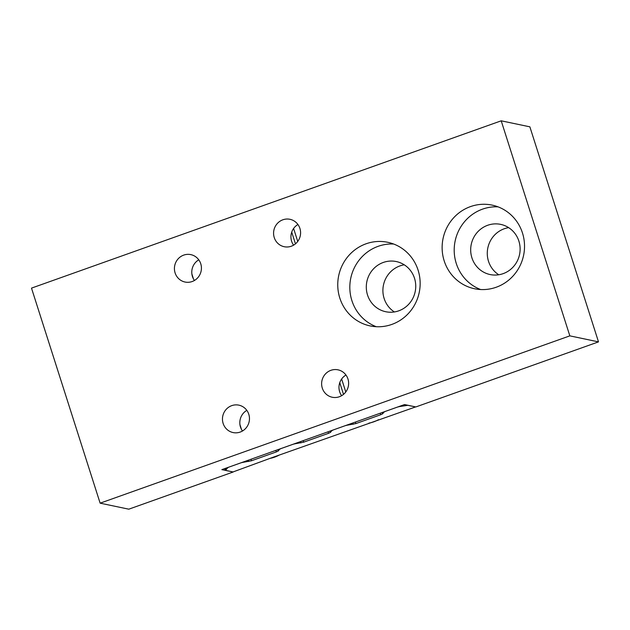 <?xml version="1.0" encoding="UTF-8"?>
<svg xmlns="http://www.w3.org/2000/svg" width="630" height="630" viewBox="0 0 630 630"><rect width="100%" height="100%" fill="white"/><g stroke="black" fill="none" stroke-linecap="round" stroke-linejoin="round"><path stroke-width="0.94" d="M269.727 458.451A34.185 32.91 -78.1 0 0 274.664 457.12A34.185 32.91 -78.1 0 0 279.358 455.017M273.908 456.955L415.579 406.925L407.87 405.31L400.641 406.389A6.835 0.937 162.3 0 0 397.506 407.074L385.324 411.414A6.835 0.937 162.3 0 0 383.741 412.414L382.654 413.8L380.725 414.729L355.871 423.588L348.453 424.982A6.835 0.937 162.3 0 0 345.319 425.659L333.136 429.999A6.835 0.937 162.3 0 0 331.545 430.999L330.466 432.385L328.537 433.322L303.676 442.173L296.257 443.567A6.835 0.937 162.3 0 0 293.131 444.252L280.948 448.591A6.835 0.937 162.3 0 0 279.358 449.592L278.279 450.978L276.349 451.907L251.488 460.766L244.07 462.16A6.835 0.937 162.3 0 0 240.943 462.837L228.761 467.176A6.835 0.937 162.3 0 0 227.359 468.216L225.288 470.319L233.037 471.941L273.908 456.955M368.889 423.132A34.185 32.91 -78.1 0 0 373.826 421.801A34.185 32.91 -78.1 0 0 378.52 419.698M227.359 468.216L227.202 467.72M225.288 470.319L224.745 468.602M498.047 206.853A42.73 41.131 -78.1 0 0 482.533 209.144A42.73 41.131 -78.1 0 0 454.206 249.102A42.73 41.131 -78.1 0 0 480.682 289.54M503.118 273.656A25.641 24.68 -78.1 0 0 520.089 247.755A25.641 24.68 -78.1 0 0 500.661 224.375A25.641 24.68 -78.1 0 0 471.248 244.393A25.641 24.68 -78.1 0 0 490.132 274.554A25.641 24.68 -78.1 0 0 503.118 273.656M470.46 206.608A42.73 41.131 101.9 0 1 492.109 205.112A42.73 41.131 101.9 0 1 523.585 255.378A42.73 41.131 101.9 0 1 474.555 288.745A42.73 41.131 101.9 0 1 442.181 249.779A42.73 41.131 101.9 0 1 470.46 206.608M508.646 227.643A25.641 24.68 -78.1 0 0 487.841 247.873A25.641 24.68 -78.1 0 0 498.755 274.767M393.663 244.03A42.73 41.131 -78.1 0 0 378.15 246.322A42.73 41.131 -78.1 0 0 349.831 286.28A42.73 41.131 -78.1 0 0 376.307 326.718M398.743 310.834A25.641 24.68 -78.1 0 0 415.713 284.933A25.641 24.68 -78.1 0 0 396.286 261.552A25.641 24.68 -78.1 0 0 366.865 281.571A25.641 24.68 -78.1 0 0 385.757 311.732A25.641 24.68 -78.1 0 0 398.743 310.834M366.085 243.786A42.73 41.131 101.9 0 1 387.726 242.29A42.73 41.131 101.9 0 1 419.21 292.556A42.73 41.131 101.9 0 1 370.18 325.923A42.73 41.131 101.9 0 1 337.806 286.957A42.73 41.131 101.9 0 1 366.085 243.786M404.263 264.82A25.641 24.68 -78.1 0 0 383.465 285.051A25.641 24.68 -78.1 0 0 394.372 311.945M183.708 255.111A14.01 13.482 101.9 0 1 190.803 254.622A14.01 13.482 101.9 0 1 201.12 271.097A14.01 13.482 101.9 0 1 185.047 282.035A14.01 13.482 101.9 0 1 174.439 269.262A14.01 13.482 101.9 0 1 183.708 255.111M198.765 259.82A14.01 13.482 -78.1 0 0 194.434 280.476M231.745 405.641A14.01 13.482 101.9 0 1 238.841 405.145A14.01 13.482 101.9 0 1 249.157 421.627A14.01 13.482 101.9 0 1 233.092 432.566A14.01 13.482 101.9 0 1 222.477 419.793A14.01 13.482 101.9 0 1 231.745 405.641M246.81 410.351A14.01 13.482 -78.1 0 0 242.471 431.007M330.907 370.322A14.01 13.482 101.9 0 1 338.003 369.834A14.01 13.482 101.9 0 1 348.319 386.308A14.01 13.482 101.9 0 1 332.246 397.246A14.01 13.482 101.9 0 1 321.639 384.473A14.01 13.482 101.9 0 1 330.907 370.322M345.964 375.031A14.01 13.482 -78.1 0 0 341.633 395.687M282.87 219.791A14.01 13.482 101.9 0 1 289.965 219.303A14.01 13.482 101.9 0 1 300.282 235.777A14.01 13.482 101.9 0 1 284.209 246.716A14.01 13.482 101.9 0 1 273.593 233.943A14.01 13.482 101.9 0 1 282.87 219.791M297.927 224.5A14.01 13.482 -78.1 0 0 293.588 245.157M100.131 503.165L128.796 509.182L233.171 472.004L221.855 469.626L404.523 404.562L415.839 406.941L598.5 341.877L529.869 126.835L501.204 120.818L31.5 288.123L100.131 503.165L569.835 335.861L598.5 341.877M501.204 120.818L569.835 335.861M251.488 460.766L251.008 459.246M241.495 429.455L239.92 424.526M193.457 278.925L191.882 273.995M276.349 451.907L275.861 450.395M248.685 461.514L248.275 460.215M244.07 462.16L243.944 461.758M226.272 469.602L225.831 468.208M225.8 469.933L225.312 468.397M406.279 405.539L406.074 404.893M405.255 405.752L404.901 404.649M400.641 406.389L400.515 405.996M383.741 412.414L383.607 412.012M382.654 413.8L382.237 412.5M380.725 414.729L380.244 413.217M355.871 423.588L355.383 422.069M345.775 391.962L341.641 379M297.738 241.44L293.604 228.477M353.068 424.337L352.65 423.037M343.507 394.372L339.767 382.654M295.462 243.841L291.721 232.123M348.453 424.982L348.319 424.581M331.545 430.999L331.419 430.605M330.466 432.385L330.049 431.093M328.537 433.322L328.049 431.802M303.676 442.173L303.195 440.653M300.88 442.929L300.463 441.63M296.257 443.567L296.132 443.173M279.358 449.592L279.232 449.19M278.279 450.978L277.861 449.678"/></g></svg>
